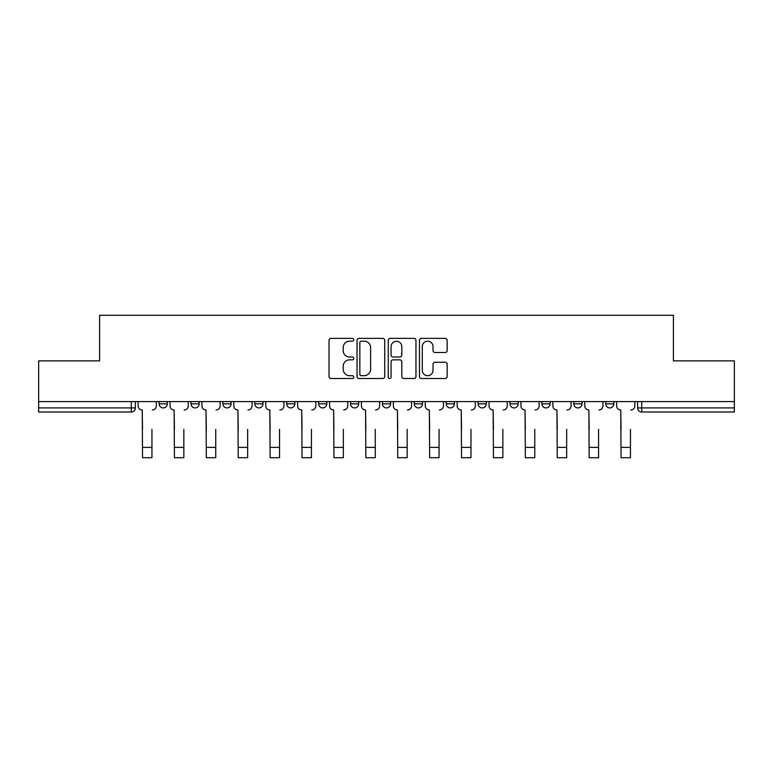 <?xml version="1.0" encoding="UTF-8"?>
<svg xmlns="http://www.w3.org/2000/svg" width="773" height="773" viewBox="0 0 773 773"><rect width="100%" height="100%" fill="white"/><g stroke="black" fill="none" stroke-linecap="round" stroke-linejoin="round"><path stroke-width="1.16" d="M353.783 339.762A1.401 1.401 0 0 0 352.372 338.361L331.047 338.361A2.01 2.01 0 0 0 329.037 340.371L329.037 376.499A2.01 2.01 0 0 0 331.047 378.509L352.372 378.509A1.401 1.401 0 0 0 353.783 377.098A1.401 1.401 0 0 0 352.372 375.697L349.618 375.697A6.426 6.426 0 0 1 343.193 369.272L343.193 366.257A6.426 6.426 0 0 1 349.618 359.841L352.372 359.841A1.401 1.401 0 0 0 353.783 358.43A1.401 1.401 0 0 0 352.372 357.029L349.618 357.029A6.426 6.426 0 0 1 343.193 350.604L343.193 347.589A6.426 6.426 0 0 1 349.618 341.173L352.372 341.173A1.401 1.401 0 0 0 353.783 339.762M510.016 401.583L510.016 403.835L518.2 403.835A4.087 4.087 0 0 1 514.103 407.922A4.087 4.087 0 0 1 510.016 403.835L510.016 401.583M414.309 401.583L414.309 403.835L422.493 403.835A4.087 4.087 0 0 1 418.406 407.922A4.087 4.087 0 0 1 414.309 403.835L414.309 401.583M350.507 401.583L350.507 403.835L358.691 403.835A4.087 4.087 0 0 1 354.594 407.922A4.087 4.087 0 0 1 350.507 403.835L350.507 401.583M318.611 401.583L318.611 403.835L326.786 403.835A4.087 4.087 0 0 1 322.699 407.922A4.087 4.087 0 0 1 318.611 403.835L318.611 401.583M254.8 401.583L254.8 403.835L262.984 403.835A4.087 4.087 0 0 1 258.897 407.922A4.087 4.087 0 0 1 254.8 403.835L254.8 401.583M445.161 352.507A2.01 2.01 0 0 0 447.171 350.507L447.171 340.371A2.01 2.01 0 0 0 445.161 338.361L421.478 338.361A2.01 2.01 0 0 0 419.468 340.371L419.468 376.499A2.01 2.01 0 0 0 421.478 378.509L445.161 378.509A2.01 2.01 0 0 0 447.171 376.499L447.171 364.257A2.01 2.01 0 0 0 445.161 362.247L435.025 362.247A2.01 2.01 0 0 0 433.015 364.257L433.015 370.325A5.372 5.372 0 0 1 427.653 375.697A5.372 5.372 0 0 1 422.28 370.325L422.28 346.536A5.372 5.372 0 0 1 427.653 341.173A5.372 5.372 0 0 1 433.015 346.536L433.015 350.507A2.01 2.01 0 0 0 435.025 352.507L445.161 352.507M38.65 401.583L38.65 360.885L99.591 360.885L99.591 315.287L673.409 315.287L673.409 360.885L734.35 360.885L734.35 401.583L38.65 401.583L38.65 407.922L135.381 407.922L135.381 401.583L135.381 407.922A4.087 4.087 0 0 1 131.284 412.009L38.65 412.009L38.65 407.922M384.741 340.371A2.01 2.01 0 0 0 382.732 338.361L359.049 338.361A2.01 2.01 0 0 0 357.039 340.371L357.039 376.499A2.01 2.01 0 0 0 359.049 378.509L382.732 378.509A2.01 2.01 0 0 0 384.741 376.499L384.741 340.371M390.268 338.361L413.951 338.361A2.01 2.01 0 0 1 415.961 340.371L415.961 376.499A2.01 2.01 0 0 1 413.951 378.509L403.815 378.509A2.01 2.01 0 0 1 401.805 376.499L401.805 361.841A2.01 2.01 0 0 0 399.796 359.841L393.071 359.841A2.01 2.01 0 0 0 391.07 361.841L391.07 377.098A1.401 1.401 0 0 1 389.66 378.509A1.401 1.401 0 0 1 388.259 377.098L388.259 340.371A2.01 2.01 0 0 1 390.268 338.361M637.619 401.583L637.619 407.922L734.35 407.922L734.35 412.009L641.716 412.009A4.087 4.087 0 0 1 637.619 407.922M734.35 401.583L734.35 407.922M613.897 401.583L613.897 403.835A4.087 4.087 0 0 1 609.81 407.922A4.087 4.087 0 0 1 605.723 403.835L613.897 403.835M605.723 401.583L605.723 403.835M582.001 401.583L582.001 403.835A4.087 4.087 0 0 1 577.914 407.922A4.087 4.087 0 0 1 573.817 403.835A4.087 4.087 0 0 0 577.914 407.922M573.817 401.583L573.817 403.835L582.001 403.835M550.096 401.583L550.096 403.835A4.087 4.087 0 0 1 546.009 407.922A4.087 4.087 0 0 1 541.921 403.835A4.087 4.087 0 0 0 546.009 407.922M541.921 401.583L541.921 403.835L550.096 403.835M518.2 401.583L518.2 403.835A4.087 4.087 0 0 1 514.103 407.922M486.294 401.583L486.294 403.835A4.087 4.087 0 0 1 482.207 407.922A4.087 4.087 0 0 1 478.11 403.835L486.294 403.835M478.11 401.583L478.11 403.835M454.389 401.583L454.389 403.835A4.087 4.087 0 0 1 450.301 407.922A4.087 4.087 0 0 1 446.214 403.835L454.389 403.835L454.389 401.583M446.214 401.583L446.214 403.835M422.493 401.583L422.493 403.835M390.587 401.583L390.587 403.835A4.087 4.087 0 0 1 386.5 407.922A4.087 4.087 0 0 1 382.413 403.835L390.587 403.835L390.587 401.583M382.413 401.583L382.413 403.835M358.691 401.583L358.691 403.835L358.691 401.583M326.786 403.835L326.786 401.583L326.786 403.835A4.087 4.087 0 0 1 322.699 407.922M294.89 401.583L294.89 403.835A4.087 4.087 0 0 1 290.793 407.922A4.087 4.087 0 0 1 286.706 403.835A4.087 4.087 0 0 0 290.793 407.922A4.087 4.087 0 0 0 294.89 403.835L294.89 401.583M286.706 401.583L286.706 403.835L294.89 403.835M262.984 401.583L262.984 403.835M231.079 401.583L231.079 403.835A4.087 4.087 0 0 1 226.991 407.922A4.087 4.087 0 0 1 222.904 403.835A4.087 4.087 0 0 0 226.991 407.922A4.087 4.087 0 0 0 231.079 403.835L222.904 403.835L222.904 401.583M190.999 401.583L190.999 403.835L199.183 403.835L199.183 401.583L199.183 403.835A4.087 4.087 0 0 1 195.086 407.922A4.087 4.087 0 0 1 190.999 403.835A4.087 4.087 0 0 0 195.086 407.922M159.103 401.583L159.103 403.835L167.277 403.835L167.277 401.583L167.277 403.835A4.087 4.087 0 0 1 163.19 407.922A4.087 4.087 0 0 1 159.103 403.835A4.087 4.087 0 0 0 163.19 407.922M131.284 401.583L131.284 412.009A4.087 4.087 0 0 0 135.381 407.922M361.262 341.173A1.401 1.401 0 0 0 359.851 342.574L359.851 374.287A1.401 1.401 0 0 0 361.262 375.697L364.17 375.697A6.426 6.426 0 0 0 370.596 369.272L370.596 347.589A6.426 6.426 0 0 0 364.17 341.173L361.262 341.173M401.805 346.642A5.372 5.372 0 0 0 396.433 341.27A5.372 5.372 0 0 0 391.07 346.642L391.07 355.02A2.01 2.01 0 0 0 393.071 357.029L399.796 357.029A2.01 2.01 0 0 0 401.805 355.02L401.805 346.642M138.135 405.873L138.135 401.583L138.135 405.873A4.087 4.087 0 0 0 142.232 409.97L142.532 429.392M142.232 409.97L142.532 457.713L151.943 457.713L151.943 429.392M156.339 405.873L156.339 401.583L156.339 405.873A4.087 4.087 0 0 1 152.252 409.97M151.943 457.713L142.532 457.713M170.041 405.873L170.041 401.583L170.041 405.873A4.087 4.087 0 0 0 174.128 409.97L174.437 429.392M174.128 409.97L174.437 457.713L183.839 457.713L183.839 429.392M188.235 405.873L188.235 401.583L188.235 405.873A4.087 4.087 0 0 1 184.148 409.97M201.937 405.873L201.937 401.583L201.937 405.873A4.087 4.087 0 0 0 206.033 409.97L206.333 429.392M206.033 409.97L206.333 457.713L215.744 457.713L215.744 429.392M220.141 405.873L220.141 401.583L220.141 405.873A4.087 4.087 0 0 1 216.054 409.97M183.839 457.713L174.437 457.713M215.744 457.713L206.333 457.713M233.842 405.873L233.842 401.583L233.842 405.873A4.087 4.087 0 0 0 237.929 409.97L238.239 429.392M237.929 409.97L238.239 457.713L247.65 457.713L247.65 429.392M252.046 405.873L252.046 401.583L252.046 405.873A4.087 4.087 0 0 1 247.949 409.97M265.748 405.873L265.748 401.583L265.748 405.873A4.087 4.087 0 0 0 269.835 409.97L270.144 429.392M269.835 409.97L270.144 457.713L279.546 457.713L279.546 429.392M283.942 405.873L283.942 401.583L283.942 405.873A4.087 4.087 0 0 1 279.855 409.97M297.644 405.873L297.644 401.583L297.644 405.873A4.087 4.087 0 0 0 301.741 409.97L302.04 429.392M301.741 409.97L302.04 457.713L311.451 457.713L311.451 429.392M315.848 405.873L315.848 401.583L315.848 405.873A4.087 4.087 0 0 1 311.761 409.97M247.65 457.713L238.239 457.713M279.546 457.713L270.144 457.713M311.451 457.713L302.04 457.713M329.549 405.873L329.549 401.583L329.549 405.873A4.087 4.087 0 0 0 333.636 409.97L333.946 429.392M333.636 409.97L333.946 457.713L343.347 457.713L343.347 429.392M347.744 405.873L347.744 401.583L347.744 405.873A4.087 4.087 0 0 1 343.656 409.97M343.347 457.713L333.946 457.713M361.445 405.873L361.445 401.583L361.445 405.873A4.087 4.087 0 0 0 365.542 409.97L365.842 429.392M365.542 409.97L365.842 457.713L375.253 457.713L375.253 429.392M379.649 405.873L379.649 401.583L379.649 405.873A4.087 4.087 0 0 1 375.562 409.97M375.253 457.713L365.842 457.713M393.351 405.873L393.351 401.583L393.351 405.873A4.087 4.087 0 0 0 397.438 409.97L397.747 429.392M397.438 409.97L397.747 457.713L407.158 457.713L407.158 429.392M411.555 405.873L411.555 401.583L411.555 405.873A4.087 4.087 0 0 1 407.458 409.97M407.158 457.713L397.747 457.713M425.256 405.873L425.256 401.583L425.256 405.873A4.087 4.087 0 0 0 429.344 409.97L429.653 429.392M429.344 409.97L429.653 457.713L439.054 457.713L439.054 429.392M443.451 405.873L443.451 401.583L443.451 405.873A4.087 4.087 0 0 1 439.364 409.97M439.054 457.713L429.653 457.713M457.152 405.873L457.152 401.583L457.152 405.873A4.087 4.087 0 0 0 461.239 409.97L461.549 429.392M461.239 409.97L461.549 457.713L470.96 457.713L470.96 429.392M475.356 405.873L475.356 401.583L475.356 405.873A4.087 4.087 0 0 1 471.259 409.97M470.96 457.713L461.549 457.713M489.058 405.873L489.058 401.583L489.058 405.873A4.087 4.087 0 0 0 493.145 409.97L493.454 429.392M493.145 409.97L493.454 457.713L502.856 457.713L502.856 429.392M507.252 405.873L507.252 401.583L507.252 405.873A4.087 4.087 0 0 1 503.165 409.97M502.856 457.713L493.454 457.713M520.954 405.873L520.954 401.583L520.954 405.873A4.087 4.087 0 0 0 525.051 409.97L525.35 429.392M525.051 409.97L525.35 457.713L534.761 457.713L534.761 429.392M539.158 405.873L539.158 401.583L539.158 405.873A4.087 4.087 0 0 1 535.071 409.97M534.761 457.713L525.35 457.713M552.859 405.873L552.859 401.583L552.859 405.873A4.087 4.087 0 0 0 556.947 409.97L557.256 429.392M556.947 409.97L557.256 457.713L566.667 457.713L566.667 429.392M571.063 405.873L571.063 401.583L571.063 405.873A4.087 4.087 0 0 1 566.967 409.97M566.667 457.713L557.256 457.713M584.765 405.873L584.765 401.583L584.765 405.873A4.087 4.087 0 0 0 588.852 409.97L589.161 429.392M588.852 409.97L589.161 457.713L598.563 457.713L598.563 429.392M602.959 405.873L602.959 401.583L602.959 405.873A4.087 4.087 0 0 1 598.872 409.97M598.563 457.713L589.161 457.713M616.661 405.873L616.661 401.583L616.661 405.873A4.087 4.087 0 0 0 620.748 409.97L621.057 429.392M620.748 409.97L621.057 457.713L630.468 457.713L630.468 429.392M634.865 405.873L634.865 401.583L634.865 405.873A4.087 4.087 0 0 1 630.768 409.97M630.468 457.713L621.057 457.713M641.716 401.583L641.716 412.009M151.943 447.393L142.532 447.393M183.839 447.393L174.437 447.393M215.744 447.393L206.333 447.393M247.65 447.393L238.239 447.393M279.546 447.393L270.144 447.393M311.451 447.393L302.04 447.393M343.347 447.393L333.946 447.393M375.253 447.393L365.842 447.393M407.158 447.393L397.747 447.393M439.054 447.393L429.653 447.393M470.96 447.393L461.549 447.393M502.856 447.393L493.454 447.393M534.761 447.393L525.35 447.393M566.667 447.393L557.256 447.393M598.563 447.393L589.161 447.393M630.468 447.393L621.057 447.393"/></g></svg>
